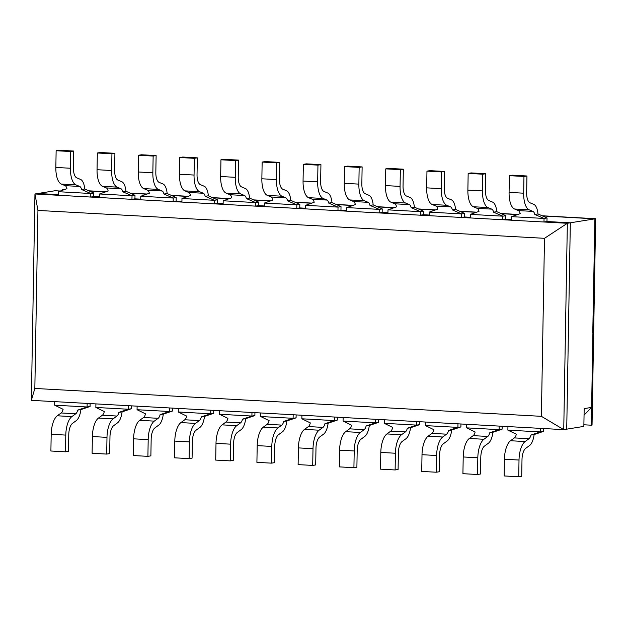 <?xml version="1.0" encoding="UTF-8"?>
<svg xmlns="http://www.w3.org/2000/svg" width="627" height="627" viewBox="0 0 627 627"><rect width="100%" height="100%" fill="white"/><g stroke="black" fill="none" stroke-linecap="round" stroke-linejoin="round"><path stroke-width="0.94" d="M543.35 428.523L543.303 431.439L534.126 434.542A14.28 5.917 -86.8 0 1 529.572 445.523L525.692 448.352A10.98 4.554 -86.8 0 0 522.001 459.56L521.703 476.277L518.725 476.763L519.015 460.038A18.12 7.516 -86.8 0 1 525.12 441.541L529 438.72A7.14 2.963 -86.8 0 0 530.936 435.052L540.325 431.917L540.388 428.359L563.744 429.644L567.349 223.29L543.985 222.005L546.963 221.519L547.026 217.961L537.982 213.94A14.28 5.917 93.2 0 0 533.781 204.371L529.98 202.787A10.98 4.554 93.2 0 1 526.656 192.708L526.946 175.991L523.968 176.469L523.678 193.194A18.12 7.516 93.2 0 0 529.164 209.818L532.966 211.401A7.14 2.963 93.2 0 1 534.792 214.458L537.982 213.94M518.725 476.763L504.124 475.956L504.421 459.23A18.12 7.516 -86.8 0 1 510.519 440.742L514.399 437.912A7.14 2.963 -86.8 0 0 516.342 434.252L507.878 430.138L507.941 426.579L540.388 428.359M507.878 430.138L540.325 431.917L543.303 431.439M534.126 434.542L530.936 435.052M547.026 217.961L544.048 218.447L543.985 222.005L511.546 220.218L511.608 216.66L520.191 213.65A7.14 2.963 93.2 0 0 518.364 210.601L514.563 209.01L529.164 209.818M526.946 175.991L512.345 175.184L509.367 175.67L509.077 192.387A18.12 7.516 93.2 0 0 514.563 209.01M511.608 216.66L544.048 218.447L534.792 214.458M509.367 175.67L523.968 176.469M502.149 426.258L502.102 429.174L492.924 432.269A14.28 5.917 -86.8 0 1 488.37 443.258L484.491 446.079A10.98 4.554 -86.8 0 0 480.791 457.287L480.501 474.012L477.523 474.49L477.813 457.773A18.12 7.516 -86.8 0 1 483.919 439.276L487.798 436.447A7.14 2.963 -86.8 0 0 489.734 432.787L499.123 429.652L499.186 426.094L507.941 426.579M477.523 474.49L462.922 473.691L463.212 456.965A18.12 7.516 -86.8 0 1 469.317 438.469L473.197 435.647A7.14 2.963 -86.8 0 0 475.133 431.979L466.676 427.865L466.739 424.307L499.186 426.094M466.676 427.865L499.123 429.652L502.102 429.174M492.924 432.269L489.734 432.787M493.59 212.185A7.14 2.963 93.2 0 0 491.764 209.136L487.963 207.553A18.12 7.516 93.2 0 1 482.476 190.921L482.766 174.204L485.745 173.718L485.455 190.443A10.98 4.554 93.2 0 0 488.778 200.515L492.579 202.106A14.28 5.917 93.2 0 1 496.78 211.675L493.59 212.185L502.846 216.174L502.783 219.732L505.762 219.254L505.824 215.696L496.78 211.675M511.546 220.218L470.344 217.945L470.407 214.387L478.989 211.385A7.14 2.963 93.2 0 0 477.163 208.329L473.361 206.745L487.963 207.553M485.745 173.718L471.143 172.919L468.165 173.397L467.875 190.122A18.12 7.516 93.2 0 0 473.361 206.745M505.824 215.696L502.846 216.174L470.407 214.387M468.165 173.397L482.766 174.204M460.947 423.993L460.9 426.901L451.722 430.004A14.28 5.917 -86.8 0 1 447.169 440.985L443.289 443.814A10.98 4.554 -86.8 0 0 439.59 455.022L439.3 471.747L436.321 472.225L436.611 455.5A18.12 7.516 -86.8 0 1 442.709 437.003L446.589 434.182A7.14 2.963 -86.8 0 0 448.532 430.522L457.914 427.387L457.976 423.828L466.739 424.307M436.321 472.225L421.72 471.418L422.01 454.7A18.12 7.516 -86.8 0 1 428.116 436.204L431.995 433.375A7.14 2.963 -86.8 0 0 433.931 429.714L425.474 425.6L425.537 422.042L457.976 423.828M425.474 425.6L457.914 427.387L460.9 426.901M451.722 430.004L448.532 430.522M452.38 209.92A7.14 2.963 93.2 0 0 450.562 206.871L446.753 205.28A18.12 7.516 93.2 0 1 441.267 188.656L441.565 171.931L444.543 171.453L444.253 188.178A10.98 4.554 93.2 0 0 447.576 198.25L451.377 199.833A14.28 5.917 93.2 0 1 455.57 209.402L452.38 209.92L461.644 213.909L461.582 217.467L464.56 216.981L464.623 213.431L455.57 209.402M470.344 217.945L429.134 215.68L429.197 212.122L437.787 209.12A7.14 2.963 93.2 0 0 435.961 206.064L432.16 204.48L446.753 205.28M444.543 171.453L429.942 170.654L426.963 171.132L426.673 187.857A18.12 7.516 93.2 0 0 432.16 204.48M464.623 213.431L461.644 213.909L429.197 212.122M426.963 171.132L441.565 171.931M419.745 421.72L419.69 424.636L410.52 427.739A14.28 5.917 -86.8 0 1 405.967 438.72L402.087 441.549A10.98 4.554 -86.8 0 0 398.388 452.757L398.098 469.474L395.12 469.96L395.41 453.235A18.12 7.516 -86.8 0 1 401.507 434.738L405.387 431.909A7.14 2.963 -86.8 0 0 407.331 428.249L416.712 425.114L416.775 421.556L425.537 422.042M395.12 469.96L380.518 469.153L380.808 452.428A18.12 7.516 -86.8 0 1 386.906 433.939L390.786 431.11A7.14 2.963 -86.8 0 0 392.729 427.449L384.273 423.327L384.335 419.776L416.775 421.556M384.273 423.327L416.712 425.114L419.69 424.636M410.52 427.739L407.331 428.249M411.179 207.655A7.14 2.963 93.2 0 0 409.353 204.598L405.551 203.015A18.12 7.516 93.2 0 1 400.065 186.391L400.355 169.666L403.341 169.188L403.043 185.905A10.98 4.554 93.2 0 0 406.374 195.985L410.176 197.568A14.28 5.917 93.2 0 1 414.369 207.137L411.179 207.655L420.443 211.644L420.38 215.202L423.358 214.716L423.421 211.158L414.369 207.137M429.134 215.68L387.933 213.415L387.995 209.857L396.577 206.847A7.14 2.963 93.2 0 0 394.759 203.799L390.958 202.207L405.551 203.015M403.341 169.188L388.74 168.381L385.762 168.867L385.464 185.584A18.12 7.516 93.2 0 0 390.958 202.207M423.421 211.158L420.443 211.644L387.995 209.857M385.762 168.867L400.355 169.666M378.543 419.455L378.489 422.371L369.319 425.467A14.28 5.917 -86.8 0 1 364.765 436.447L360.886 439.276A10.98 4.554 -86.8 0 0 357.186 450.484L356.896 467.209L353.918 467.687L354.208 450.97A18.12 7.516 -86.8 0 1 360.306 432.473L364.185 429.644A7.14 2.963 -86.8 0 0 366.129 425.984L375.51 422.849L375.573 419.291L384.335 419.776M353.918 467.687L339.317 466.888L339.607 450.162A18.12 7.516 -86.8 0 1 345.704 431.666L349.584 428.844A7.14 2.963 -86.8 0 0 351.528 425.177L343.071 421.062L343.134 417.504L375.573 419.291M343.071 421.062L375.51 422.849L378.489 422.371M369.319 425.467L366.129 425.984M369.977 205.382A7.14 2.963 93.2 0 0 368.151 202.333L364.35 200.742A18.12 7.516 93.2 0 1 358.863 184.119L359.153 167.401L362.132 166.915L361.842 183.64A10.98 4.554 93.2 0 0 365.165 193.712L368.974 195.303A14.28 5.917 93.2 0 1 373.167 204.872L369.977 205.382L379.241 209.371L379.178 212.929L382.156 212.451L382.219 208.893L373.167 204.872M387.933 213.415L346.731 211.142L346.794 207.584L355.376 204.582A7.14 2.963 93.2 0 0 353.557 201.526L349.748 199.942L364.35 200.742M362.132 166.915L347.538 166.116L344.56 166.594L344.262 183.319A18.12 7.516 93.2 0 0 349.748 199.942M382.219 208.893L379.241 209.371L346.794 207.584M344.56 166.594L359.153 167.401M337.342 417.182L337.287 420.098L328.117 423.201A14.28 5.917 -86.8 0 1 323.556 434.182L319.676 437.011A10.98 4.554 -86.8 0 0 315.984 448.219L315.695 464.936L312.708 465.422L313.006 448.697A18.12 7.516 -86.8 0 1 319.104 430.2L322.983 427.379A7.14 2.963 -86.8 0 0 324.927 423.719L334.309 420.584L334.371 417.026L343.134 417.504M312.708 465.422L298.115 464.615L298.405 447.897A18.12 7.516 -86.8 0 1 304.503 429.401L308.382 426.572A7.14 2.963 -86.8 0 0 310.326 422.911L301.861 418.797L301.924 415.239L334.371 417.026M301.861 418.797L334.309 420.584L337.287 420.098M328.117 423.201L324.927 423.719M328.775 203.117A7.14 2.963 93.2 0 0 326.949 200.06L323.148 198.477A18.12 7.516 93.2 0 1 317.662 181.854L317.952 165.128L320.93 164.65L320.64 181.375A10.98 4.554 93.2 0 0 323.963 191.447L327.764 193.03A14.28 5.917 93.2 0 1 331.965 202.599L328.775 203.117L338.031 207.106L337.969 210.664L340.955 210.178L341.017 206.62L331.965 202.599M346.731 211.142L305.529 208.877L305.592 205.319L314.174 202.317A7.14 2.963 93.2 0 0 312.348 199.261L308.547 197.677L323.148 198.477M320.93 164.65L306.337 163.851L303.35 164.329L303.06 181.054A18.12 7.516 93.2 0 0 308.547 197.677M341.017 206.62L338.031 207.106L305.592 205.319M303.35 164.329L317.952 165.128M296.132 414.917L296.085 417.833L286.907 420.929A14.28 5.917 -86.8 0 1 282.354 431.917L278.474 434.738A10.98 4.554 -86.8 0 0 274.783 445.946L274.485 462.671L271.507 463.149L271.797 446.432A18.12 7.516 -86.8 0 1 277.902 427.935L281.782 425.106A7.14 2.963 -86.8 0 0 283.717 421.446L293.107 418.311L293.17 414.753L301.924 415.239M271.507 463.149L256.905 462.35L257.203 445.625A18.12 7.516 -86.8 0 1 263.301 427.136L267.18 424.307A7.14 2.963 -86.8 0 0 269.124 420.646L260.66 416.524L260.722 412.966L293.17 414.753M260.66 416.524L293.107 418.311L296.085 417.833M286.907 420.929L283.717 421.446M287.574 200.852A7.14 2.963 93.2 0 0 285.747 197.795L281.946 196.212A18.12 7.516 93.2 0 1 276.46 179.588L276.75 162.863L279.728 162.385L279.438 179.103A10.98 4.554 93.2 0 0 282.761 189.182L286.563 190.765A14.28 5.917 93.2 0 1 290.763 200.334L287.574 200.852L296.83 204.841L296.767 208.391L299.745 207.913L299.808 204.355L290.763 200.334M305.529 208.877L264.328 206.612L264.39 203.054L272.972 200.044A7.14 2.963 93.2 0 0 271.146 196.996L267.345 195.405L281.946 196.212M279.728 162.385L265.127 161.578L262.149 162.064L261.859 178.781A18.12 7.516 93.2 0 0 267.345 195.405M299.808 204.355L296.83 204.841L264.39 203.054M262.149 162.064L276.75 162.863M254.93 412.652L254.883 415.568L245.706 418.664A14.28 5.917 -86.8 0 1 241.152 429.644L237.272 432.473A10.98 4.554 -86.8 0 0 233.573 443.681L233.283 460.406L230.305 460.884L230.595 444.167A18.12 7.516 -86.8 0 1 236.7 425.67L240.58 422.841A7.14 2.963 -86.8 0 0 242.516 419.181L251.905 416.046L251.968 412.488L260.722 412.966M230.305 460.884L215.704 460.085L216.001 443.36A18.12 7.516 -86.8 0 1 222.099 424.863L225.979 422.042A7.14 2.963 -86.8 0 0 227.922 418.374L219.458 414.259L219.521 410.701L251.968 412.488M219.458 414.259L251.905 416.046L254.883 415.568M245.706 418.664L242.516 419.181M246.372 198.579A7.14 2.963 93.2 0 0 244.546 195.53L240.744 193.939A18.12 7.516 93.2 0 1 235.258 177.316L235.548 160.598L238.526 160.112L238.236 176.838A10.98 4.554 93.2 0 0 241.56 186.909L245.361 188.5A14.28 5.917 93.2 0 1 249.562 198.069L246.372 198.579L255.628 202.568L255.565 206.126L258.543 205.648L258.606 202.09L249.562 198.069M264.328 206.612L223.126 204.339L223.188 200.781L231.771 197.779A7.14 2.963 93.2 0 0 229.944 194.723L226.143 193.14L240.744 193.939M238.526 160.112L223.925 159.313L220.947 159.791L220.657 176.516A18.12 7.516 93.2 0 0 226.143 193.14M258.606 202.09L255.628 202.568L223.188 200.781M220.947 159.791L235.548 160.598M213.729 410.379L213.682 413.295L204.504 416.399A14.28 5.917 -86.8 0 1 199.95 427.379L196.071 430.208A10.98 4.554 -86.8 0 0 192.371 441.416L192.081 458.133L189.103 458.619L189.393 441.894A18.12 7.516 -86.8 0 1 195.491 423.397L199.37 420.576A7.14 2.963 -86.8 0 0 201.314 416.916L210.696 413.781L210.758 410.223L219.521 410.701M189.103 458.619L174.502 457.812L174.792 441.094A18.12 7.516 -86.8 0 1 180.897 422.598L184.777 419.769A7.14 2.963 -86.8 0 0 186.713 416.109L178.256 411.994L178.319 408.436L210.758 410.223M178.256 411.994L210.696 413.781L213.682 413.295M204.504 416.399L201.314 416.916M205.162 196.314A7.14 2.963 93.2 0 0 203.344 193.257L199.543 191.674A18.12 7.516 93.2 0 1 194.049 175.051L194.346 158.325L197.325 157.847L197.035 174.572A10.98 4.554 93.2 0 0 200.358 184.644L204.159 186.227A14.28 5.917 93.2 0 1 208.352 195.796L205.162 196.314L214.426 200.303L214.363 203.861L217.342 203.375L217.404 199.817L208.352 195.796M223.126 204.339L181.916 202.074L181.979 198.516L190.569 195.506A7.14 2.963 93.2 0 0 188.743 192.458L184.941 190.874L199.543 191.674M197.325 157.847L182.723 157.04L179.745 157.526L179.455 174.243A18.12 7.516 93.2 0 0 184.941 190.874M217.404 199.817L214.426 200.303L181.979 198.516M179.745 157.526L194.346 158.325M172.527 408.114L172.472 411.03L163.302 414.126A14.28 5.917 -86.8 0 1 158.749 425.114L154.869 427.935A10.98 4.554 -86.8 0 0 151.17 439.143L150.88 455.868L147.901 456.346L148.191 439.629A18.12 7.516 -86.8 0 1 154.289 421.132L158.169 418.303A7.14 2.963 -86.8 0 0 160.112 414.643L169.494 411.508L169.556 407.95L178.319 408.436M147.901 456.346L133.3 455.547L133.59 438.822A18.12 7.516 -86.8 0 1 139.696 420.325L143.575 417.504A7.14 2.963 -86.8 0 0 145.511 413.844L137.054 409.721L137.117 406.163L169.556 407.95M137.054 409.721L169.494 411.508L172.472 411.03M163.302 414.126L160.112 414.643M163.96 194.049A7.14 2.963 93.2 0 0 162.142 190.992L158.333 189.409A18.12 7.516 93.2 0 1 152.847 172.786L153.145 156.06L156.123 155.582L155.825 172.3A10.98 4.554 93.2 0 0 159.156 182.379L162.957 183.962A14.28 5.917 93.2 0 1 167.15 193.531L163.96 194.049L173.224 198.03L173.162 201.588L176.14 201.11L176.203 197.552L167.15 193.531M181.916 202.074L140.714 199.809L140.777 196.251L149.367 193.241A7.14 2.963 93.2 0 0 147.541 190.193L143.74 188.602L158.333 189.409M156.123 155.582L141.522 154.775L138.543 155.253L138.246 171.978A18.12 7.516 93.2 0 0 143.74 188.602M176.203 197.552L173.224 198.03L140.777 196.251M138.543 155.253L153.145 156.06M131.325 405.849L131.27 408.757L122.1 411.861A14.28 5.917 -86.8 0 1 117.547 422.841L113.667 425.67A10.98 4.554 -86.8 0 0 109.968 436.878L109.678 453.603L106.7 454.081L106.99 437.356A18.12 7.516 -86.8 0 1 113.087 418.867L116.967 416.038A7.14 2.963 -86.8 0 0 118.911 412.378L128.292 409.243L128.355 405.685L137.117 406.163M106.7 454.081L92.098 453.282L92.388 436.557A18.12 7.516 -86.8 0 1 98.486 418.06L102.366 415.231A7.14 2.963 -86.8 0 0 104.309 411.571L95.853 407.456L95.915 403.898L128.355 405.685M95.853 407.456L128.292 409.243L131.27 408.757M122.1 411.861L118.911 412.378M122.759 191.776A7.14 2.963 93.2 0 0 120.933 188.727L117.131 187.136A18.12 7.516 93.2 0 1 111.645 170.513L111.935 153.795L114.913 153.309L114.623 170.035A10.98 4.554 93.2 0 0 117.954 180.106L121.756 181.697A14.28 5.917 93.2 0 1 125.949 191.266L122.759 191.776L132.023 195.765L131.96 199.323L134.938 198.845L135.001 195.287L125.949 191.266M140.714 199.809L99.513 197.536L99.575 193.978L108.157 190.976A7.14 2.963 93.2 0 0 106.339 187.92L102.53 186.337L117.131 187.136M114.913 153.309L100.32 152.51L97.342 152.988L97.044 169.713A18.12 7.516 93.2 0 0 102.53 186.337M135.001 195.287L132.023 195.765L99.575 193.978M97.342 152.988L111.935 153.795M90.123 403.576L90.069 406.492L80.899 409.596A14.28 5.917 -86.8 0 1 76.337 420.576L72.458 423.405A10.98 4.554 -86.8 0 0 68.766 434.613L68.476 451.33L65.49 451.816L65.788 435.091A18.12 7.516 -86.8 0 1 71.886 416.594L75.765 413.773A7.14 2.963 -86.8 0 0 77.709 410.105L87.09 406.97L87.153 403.42L95.915 403.898M65.49 451.816L50.897 451.009L51.187 434.292A18.12 7.516 -86.8 0 1 57.284 415.795L61.164 412.966A7.14 2.963 -86.8 0 0 63.108 409.306L54.651 405.191L54.706 401.633L87.153 403.42M54.651 405.191L87.09 406.97L90.069 406.492M80.899 409.596L77.709 410.105M81.557 189.511A7.14 2.963 93.2 0 0 79.731 186.454L75.93 184.871A18.12 7.516 93.2 0 1 70.443 168.248L70.733 151.522L73.712 151.044L73.422 167.77A10.98 4.554 93.2 0 0 76.745 177.841L80.554 179.424A14.28 5.917 93.2 0 1 84.747 188.993L81.557 189.511L90.813 193.5L90.758 197.058L93.736 196.572L93.799 193.014L84.747 188.993M99.513 197.536L58.311 195.271L58.374 191.713L66.956 188.703A7.14 2.963 93.2 0 0 65.13 185.655L61.328 184.064L75.93 184.871M73.712 151.044L59.118 150.237L56.132 150.723L55.842 167.44A18.12 7.516 93.2 0 0 61.328 184.064M93.799 193.014L90.813 193.5L58.374 191.713M56.132 150.723L70.733 151.522M464.56 216.981L470.352 217.303L464.56 216.981M37.941 210.429L544.495 238.315L541.383 416.328L34.838 388.45L37.941 210.429L34.955 193.986L31.35 400.347L54.706 401.633M34.838 388.45L31.35 400.347M58.311 195.271L34.955 193.986L37.933 193.5L58.319 194.629L37.933 193.5L55.066 190.733L60.364 191.031M544.495 238.315L567.349 223.29L570.327 222.804L566.722 429.166L563.744 429.644L541.383 416.328M542.167 215.774L595.65 218.713L542.582 215.954L594.905 218.839L570.327 222.804L546.963 221.519L570.327 222.804L566.722 429.166L583.855 426.399L584.168 408.608L591.614 407.409L584.05 415.137M505.762 219.254L511.554 219.575L505.762 219.254M423.358 214.716L429.15 215.037L423.358 214.716M382.156 212.451L387.948 212.765L382.156 212.451M340.955 210.178L346.747 210.5L340.955 210.178M299.745 207.913L305.537 208.235L299.745 207.913M258.543 205.648L264.335 205.962L258.543 205.648M217.342 203.375L223.134 203.697L217.342 203.375M176.14 201.11L181.932 201.432L176.14 201.11M134.938 198.845L140.73 199.159L134.938 198.845M93.736 196.572L99.528 196.894L93.736 196.572M592.766 332.718L594.905 218.839L591.3 425.2L583.886 424.785M89.347 191.008L105.555 191.901L89.347 191.008M130.549 193.281L146.757 194.174L130.549 193.281M171.751 195.546L187.967 196.439L171.751 195.546M212.961 197.811L229.168 198.704L212.961 197.811M254.162 200.084L270.37 200.977L254.162 200.084M295.364 202.349L311.572 203.242L295.364 202.349M336.566 204.621L352.774 205.507L336.566 204.621M377.767 206.886L393.975 207.78L377.767 206.886M418.969 209.152L435.185 210.045L418.969 209.152M460.171 211.424L476.387 212.31L460.171 211.424M501.381 213.689L517.588 214.583L501.381 213.689M592.915 332.694L591.614 407.409M595.65 218.713L592.045 425.075L591.3 425.2M62.496 190.287L62.512 189.534L64.354 189.636M64.753 189.495L62.512 189.534M88.932 190.827L105.955 191.76M130.134 193.092L147.157 194.033M171.336 195.365L188.359 196.298M212.545 197.63L229.56 198.571M253.747 199.895L270.762 200.836M294.949 202.168L311.964 203.101M336.15 204.433L353.173 205.374M377.352 206.698L394.375 207.639M418.554 208.971L435.577 209.904M459.763 211.236L476.779 212.177M500.965 213.501L517.98 214.442M504.421 459.23L519.015 460.038M510.519 440.742L525.12 441.541M514.399 437.912L529 438.72M518.364 210.601L532.966 211.401M509.077 192.387L523.678 193.194M463.212 456.965L477.813 457.773M469.317 438.469L483.919 439.276M473.197 435.647L487.798 436.447M477.163 208.329L491.764 209.136M467.875 190.122L482.476 190.921M422.01 454.7L436.611 455.5M428.116 436.204L442.709 437.003M431.995 433.375L446.589 434.182M435.961 206.064L450.562 206.871M426.673 187.857L441.267 188.656M380.808 452.428L395.41 453.235M386.906 433.939L401.507 434.738M390.786 431.11L405.387 431.909M394.759 203.799L409.353 204.598M385.464 185.584L400.065 186.391M339.607 450.162L354.208 450.97M345.704 431.666L360.306 432.473M349.584 428.844L364.185 429.644M353.557 201.526L368.151 202.333M344.262 183.319L358.863 184.119M298.405 447.897L313.006 448.697M304.503 429.401L319.104 430.2M308.382 426.572L322.983 427.379M312.348 199.261L326.949 200.06M303.06 181.054L317.662 181.854M257.203 445.625L271.797 446.432M263.301 427.136L277.902 427.935M267.18 424.307L281.782 425.106M271.146 196.996L285.747 197.795M261.859 178.781L276.46 179.588M216.001 443.36L230.595 444.167M222.099 424.863L236.7 425.67M225.979 422.042L240.58 422.841M229.944 194.723L244.546 195.53M220.657 176.516L235.258 177.316M174.792 441.094L189.393 441.894M180.897 422.598L195.491 423.397M184.777 419.769L199.37 420.576M188.743 192.458L203.344 193.257M179.455 174.243L194.049 175.051M133.59 438.822L148.191 439.629M139.696 420.325L154.289 421.132M143.575 417.504L158.169 418.303M147.541 190.193L162.142 190.992M138.246 171.978L152.847 172.786M92.388 436.557L106.99 437.356M98.486 418.06L113.087 418.867M102.366 415.231L116.967 416.038M106.339 187.92L120.933 188.727M97.044 169.713L111.645 170.513M51.187 434.292L65.788 435.091M57.284 415.795L71.886 416.594M61.164 412.966L75.765 413.773M65.13 185.655L79.731 186.454M55.842 167.44L70.443 168.248"/></g></svg>
